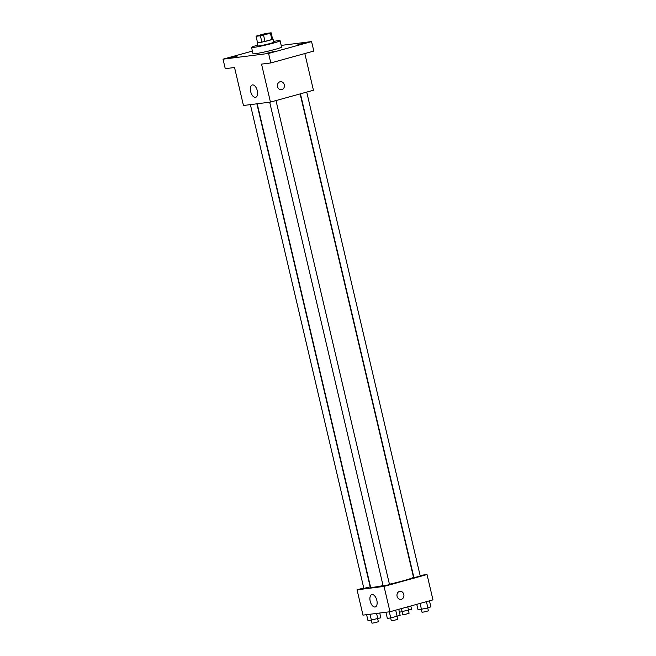 <?xml version="1.0" encoding="UTF-8"?>
<svg xmlns="http://www.w3.org/2000/svg" width="656" height="656" viewBox="0 0 656 656"><rect width="100%" height="100%" fill="white"/><g stroke="black" fill="none" stroke-linecap="round" stroke-linejoin="round"><path stroke-width="0.98" d="M260.637 34.924L269.14 33.251L263.679 34.907L258.038 35.859L260.637 34.924M256.053 36.31L260.383 35.768A7.741 0.5 166.8 0 0 263.523 35.08L270.411 33.177A7.741 0.5 166.8 0 0 271.133 32.8L266.803 33.341A7.741 0.5 166.8 0 0 263.663 34.03L256.775 35.932A7.741 0.5 166.8 0 0 256.053 36.31L257.537 42.64L261.867 42.099L260.383 35.768M261.867 42.099A7.741 0.5 166.8 0 0 265.008 41.41L271.896 39.508A7.741 0.5 166.8 0 0 272.617 39.13L271.133 32.8M257.505 42.492A8.143 0.525 -13.2 0 0 257.144 42.747A8.143 0.525 -13.2 0 0 265.196 41.394A8.143 0.525 -13.2 0 0 273.011 39.024A8.143 0.525 -13.2 0 0 272.576 38.958M273.011 39.024L273.749 42.189A8.143 0.525 166.8 0 1 265.942 44.559A8.143 0.525 166.8 0 1 257.89 45.912L257.144 42.747M271.896 39.508L270.411 33.177M265.008 41.41L263.523 35.08M273.568 41.435A14.662 0.943 166.8 0 1 280.096 40.705A14.662 0.943 166.8 0 1 266.033 44.969A14.662 0.943 166.8 0 1 251.543 47.396A14.662 0.943 166.8 0 1 257.71 45.149M280.096 40.705L281.58 47.035A14.662 0.943 166.8 0 1 267.517 51.299A14.662 0.943 166.8 0 1 253.027 53.735L251.543 47.396M267.14 53.218L274.462 51.357L267.14 53.218M230.018 57.884L237.341 56.031L230.018 57.884M297.873 44.731L305.196 42.878L297.873 44.731M252.404 51.07L223.032 59.179L268.591 53.448L311.575 41.582L281.194 45.403M223.032 59.179L225.262 68.675L234.545 67.511L243.45 105.493L270.452 102.098L261.539 64.116L270.821 62.943L313.806 51.078L311.575 41.582M270.452 102.098L313.429 90.233L304.827 53.554M270.821 62.943L268.591 53.448M250.666 91.553A6.404 3.321 74.6 0 1 252.273 84.96A6.404 3.321 74.6 0 1 257.177 90.249A6.404 3.321 74.6 0 1 255.684 97.309A6.404 3.321 74.6 0 1 250.666 91.553M279.981 81.77A4.075 3.477 -97.2 0 1 280.399 81.688A4.075 3.477 -97.2 0 1 284.36 85.296A4.075 3.477 -97.2 0 1 281.416 89.765A4.075 3.477 -97.2 0 1 277.504 86.412A4.075 3.477 -97.2 0 1 279.981 81.77M280.399 81.688A4.075 3.477 -97.2 0 1 284.36 85.296A4.075 3.477 -97.2 0 1 281.416 89.774M300.136 93.906L413.477 577.149A22.025 1.41 166.8 0 1 389.443 584.225M383.063 585.595A22.025 1.41 166.8 0 1 370.591 587.21L257.201 103.763M250.379 104.624L363.85 588.383L370.189 586.89L256.881 103.804M306.729 92.086L420.225 575.976L417.101 576.927L413.879 577.469L300.44 93.816M275.996 100.565L389.492 584.463L386.368 585.414L383.153 585.947L269.69 102.197M363.752 587.965L357.044 589.81L384.047 586.415L427.023 574.549L420.094 575.419M357.044 589.81L362.989 615.131L389.984 611.736L432.968 599.871L427.023 574.549M389.984 611.736L384.047 586.415M370.197 601.191A6.404 3.321 74.6 0 1 371.813 594.598A6.404 3.321 74.6 0 1 376.716 599.887A6.404 3.321 74.6 0 1 375.224 606.948A6.404 3.321 74.6 0 1 370.197 601.191M399.52 591.409A4.075 3.477 -97.2 0 1 399.939 591.327A4.075 3.477 -97.2 0 1 403.891 594.935A4.075 3.477 -97.2 0 1 400.955 599.412A4.075 3.477 -97.2 0 1 397.036 596.05A4.075 3.477 -97.2 0 1 399.52 591.409M399.939 591.327A4.075 3.477 -97.2 0 1 403.891 594.935A4.075 3.477 -97.2 0 1 400.955 599.412M366.597 614.68L368.041 620.806L380.849 617.78L379.734 613.024M377.856 618.862L376.577 613.426M371.444 620.371L370.009 614.254M377.7 618.895L378.356 621.716L375.232 622.659L372.018 623.2L371.353 620.387M385.9 612.253L387.343 618.37L390.746 617.944L400.152 615.353L398.741 609.317M397.159 616.435L395.683 610.162M390.746 617.944L389.311 611.818M397.003 616.468L397.659 619.28L394.535 620.232L391.32 620.773L390.656 617.96M399.422 612.237L411.583 609.293L410.804 605.988M408.581 610.375L407.753 606.833M402.177 611.892L401.406 608.588M408.434 610.416L409.09 613.229L405.966 614.18L402.743 614.721L402.087 611.9M416.773 604.34L418.069 609.891L427.892 607.948L430.885 606.866L429.467 600.839M427.892 607.948L426.416 601.683M421.48 609.465L420.07 603.43M427.737 607.989L428.393 610.802L425.268 611.745L422.046 612.286L421.39 609.473"/></g></svg>
